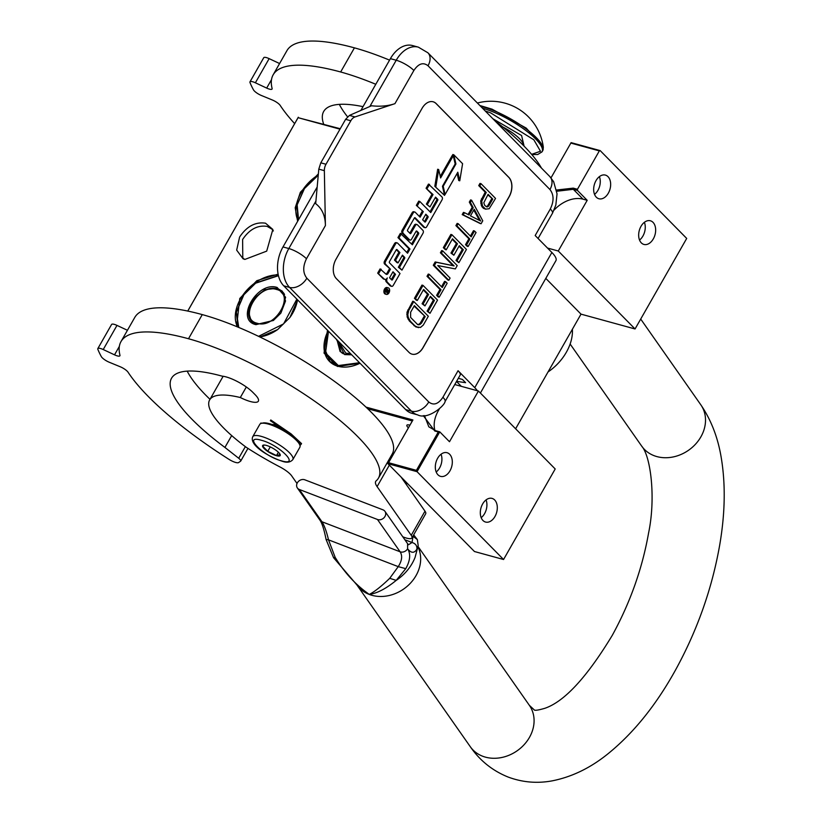 <?xml version="1.0" encoding="UTF-8"?>
<svg xmlns="http://www.w3.org/2000/svg" width="822" height="822" viewBox="0 0 822 822"><rect width="100%" height="100%" fill="white"/><g stroke="black" fill="none" stroke-linecap="round" stroke-linejoin="round"><path stroke-width="1.23" d="M360.026 363.252L337.431 366.468L324.032 353.09L327.495 330.228M360.005 363.232A36.209 25.246 135.4 0 1 337.996 366.273A36.209 25.246 135.4 0 1 329.478 361.392A36.209 25.246 135.4 0 1 328.101 330.845M236.561 326.54L239.767 298.499L256.813 280.692L278.113 274.158M237.527 326.94A36.209 25.246 135.4 0 1 240.476 298.91A36.209 25.246 135.4 0 1 278.278 274.949M297.636 221.293L295.201 207.771L300.359 192.286L318.361 173.884M298.037 220.573A36.209 25.246 135.4 0 1 301.058 192.697A36.209 25.246 135.4 0 1 318.278 174.891M244.874 259.423L243.076 258.786L236.674 250.124L239.603 237.044C246.805 226.297 255.447 221.683 265.527 223.204L272.842 229.451L266.698 251.131L244.874 259.423M244.566 259.341L242.788 257.903L242.613 239.479C249.436 229.307 257.615 224.94 267.15 226.389L271.969 229.153L273.387 230.961M340 129.177L298.078 117.68L187.765 311.076M365.985 407.106L412.921 419.97L388.549 462.704L416.405 470.348L438.301 431.961L434.766 430.995L423.279 415.624M556.576 190.016L573.283 188.135L577.445 189.276L577.465 190.447L587.196 200.311L583.034 199.171A28.852 20.118 -44.6 0 0 554.049 210.113M587.196 200.311L558.272 251.008L635.057 328.964L686.699 238.431L600.183 150.611L599.341 150.888L577.445 189.276M599.341 150.888L570.858 143.079L551.017 177.86L570.858 143.079M297.626 299.907L289.889 317.518L277.672 329.56L259.978 337.03M340.246 128.725L298.078 117.68M298.304 117.227L187.735 311.065M367.701 408.729L412.315 420.967L412.921 419.97M412.315 420.967L388.549 462.704M438.301 431.961L439.77 431.848L417.052 471.684L503.557 559.505L474.458 551.521L387.943 463.7L417.052 471.684L416.405 470.348M503.557 559.505L555.199 468.972L478.414 391.025L449.49 441.722L439.77 431.848L435.609 430.707L428.827 426.813L424.45 415.583M556.782 191.259L573.304 189.307L577.465 190.447M608.013 176.668A12.258 8.148 -74.7 0 1 609.297 191.207A12.258 8.148 -74.7 0 1 598.919 198.749A12.258 8.148 -74.7 0 1 596.31 197.188A12.258 8.148 -74.7 0 1 595.025 182.648A12.258 8.148 -74.7 0 1 605.403 175.096A12.258 8.148 -74.7 0 1 608.013 176.668M653.017 222.341A12.258 8.148 -74.7 0 1 654.291 236.89A12.258 8.148 -74.7 0 1 643.914 244.432A12.258 8.148 -74.7 0 1 641.304 242.86A12.258 8.148 -74.7 0 1 640.03 228.321A12.258 8.148 -74.7 0 1 650.408 220.779A12.258 8.148 -74.7 0 1 653.017 222.341M600.183 150.611L571.085 142.627M297.502 299.783A36.209 25.246 135.4 0 1 289.827 317.6L289.889 317.518M277.672 329.56L277.733 329.509A36.209 25.246 135.4 0 1 259.752 336.917M407.763 483.819L405.359 483.151M409.901 425.21A7.357 1.973 -150.3 0 0 409.572 425.108A7.357 1.973 -150.3 0 0 406.88 425.221A7.357 1.973 -150.3 0 0 408.411 427.83M449.665 454.278A12.258 8.148 -74.7 0 1 450.949 468.828A12.258 8.148 -74.7 0 1 440.571 476.37A12.258 8.148 -74.7 0 1 437.962 474.797A12.258 8.148 -74.7 0 1 436.677 460.258A12.258 8.148 -74.7 0 1 447.055 452.717A12.258 8.148 -74.7 0 1 449.665 454.278M494.659 499.961A12.258 8.148 -74.7 0 1 495.943 514.5A12.258 8.148 -74.7 0 1 485.566 522.052A12.258 8.148 -74.7 0 1 482.956 520.48A12.258 8.148 -74.7 0 1 481.671 505.941A12.258 8.148 -74.7 0 1 492.049 498.399A12.258 8.148 -74.7 0 1 494.659 499.961M439.431 408.791L438.321 410.743A28.852 20.118 -44.6 0 0 434.951 430.512M478.414 391.025L454.761 384.542M545.798 278.391L581.01 314.138L515.61 428.796M635.057 328.964L581.01 314.138M558.272 251.008L547.514 248.059M594.532 194.372A12.258 8.148 105.3 0 0 599.402 176.627M639.526 240.055A12.258 8.148 105.3 0 0 644.397 222.31M436.184 471.992A12.258 8.148 105.3 0 0 441.044 454.247M481.178 517.665A12.258 8.148 105.3 0 0 486.049 499.92M325.409 225.567C325.317 215.847 322.08 208.552 315.679 203.661L318.792 169.137L320.806 162.828L325.995 164.256A8.652 5.754 105.3 0 0 324.351 170.668L325.409 225.567L306.472 258.755A14.426 3.874 -150.3 0 0 288.82 248.542A28.852 19.173 105.3 0 0 289.57 287.412L411.493 411.195A28.852 19.173 105.3 0 0 417.638 414.874L411.812 413.281A28.852 19.173 -74.7 0 1 405.678 409.592L283.744 285.82A28.852 19.173 -74.7 0 1 283.004 246.939L317.179 187.026M390.409 58.65A28.852 19.173 -74.7 0 1 412.552 45.559L418.367 47.152A28.852 19.173 105.3 0 0 396.225 60.242L390.409 58.65L360.879 110.415M480.397 393.05L555.929 260.636A27.414 7.357 -150.3 0 0 551.87 252.477L535.173 235.534L550.319 208.973A14.426 3.874 29.7 0 1 552.456 213.268L555.836 205.068L557.039 193.838L553.638 181.683L549.826 176.566A14.426 10.059 -44.6 0 1 549.949 189.533L428.015 65.76A14.426 10.059 -44.6 0 0 427.902 52.783L549.826 176.566M458.316 378.315L462.406 379.435L465.601 382.672L456.58 381.357M456.518 381.47L461.317 386.34M477.407 390.748A27.414 7.357 -150.3 0 0 474.756 387.665L458.06 370.712A14.426 3.874 29.7 0 1 460.197 375.017L445.051 401.568A14.426 3.874 29.7 0 0 442.914 397.273L458.06 370.712M436.215 103.623L508.797 177.305A14.426 9.587 -74.7 0 1 509.167 196.735L423.104 347.614A14.426 9.587 -74.7 0 1 412.038 354.159A14.426 9.587 -74.7 0 1 408.966 352.319L336.383 278.648A14.426 9.587 -74.7 0 1 336.013 259.207L422.076 108.329A14.426 9.587 -74.7 0 1 433.143 101.784A14.426 9.587 -74.7 0 1 436.215 103.623L436.112 103.593A14.426 9.587 105.3 0 0 433.091 101.764M355.001 116.94L394.94 103.654C388.066 106.028 380.257 106.726 371.513 105.771L349.442 115.409L355.001 116.94A8.652 5.754 105.3 0 0 350.809 120.762L325.995 164.256M411.976 354.148A14.426 9.587 105.3 0 0 423.001 347.593L509.065 196.715A14.426 9.587 105.3 0 0 508.684 177.275L436.112 103.593M320.806 162.828L345.61 119.334L349.442 115.409M481.024 183.676L479.986 183.398L478.733 185.597L485.216 192.184L480.706 200.938L481.404 205.706L483.357 208.264L485.535 209.127L489.162 208.747L495.543 198.41L481.024 183.676L479.771 185.885L486.254 192.461L481.743 201.226L482.442 205.983L485.535 209.127M464.481 212.682L463.444 212.395L462.19 214.604L480.048 223.461L481.086 223.748L482.771 220.81L471.602 200.198L470.348 202.407L473.215 207.637L469.023 214.974L464.481 212.682L463.228 214.881L481.086 223.748M471.602 200.198L470.564 199.91L469.311 202.12L472.177 207.35L468.088 214.501M458.203 223.697L457.155 223.409L455.902 225.618L468.879 238.781L465.519 244.658L467.071 246.22L468.108 246.508L476.061 232.554L474.52 230.992L471.17 236.859L458.203 223.697L456.94 225.896L469.917 239.068L466.567 244.946L468.108 246.508M474.52 230.992L473.482 230.705L470.41 236.089M451.915 234.712L450.877 234.424L443.335 247.638L445.195 249.528L446.233 249.806L452.511 238.791L457.453 243.815L452.008 253.361L453.867 255.241L459.303 245.696L463.32 249.765L457.042 260.78L458.892 262.66L466.434 249.446L451.915 234.712L444.373 247.925L446.233 249.806M459.025 246.179L462.283 249.487L456.005 260.502L458.892 262.66M452.234 239.284L456.416 243.528L450.97 253.073L453.867 255.241M442.698 250.864L441.661 250.576L440.407 252.786L453.066 265.64L435.167 261.961L433.286 265.27L447.805 280.004L448.843 280.281L450.096 278.083L437.746 265.547L455.337 268.907L457.217 265.598L442.698 250.864L441.445 253.063L454.104 265.917L436.215 262.249L434.324 265.547L448.843 280.281M429.3 274.363L428.262 274.075L427.008 276.284L439.976 289.447L436.626 295.324L438.167 296.886L439.205 297.174L447.168 283.22L445.627 281.658L442.267 287.525L429.3 274.363L428.046 276.562L441.013 289.734L437.664 295.612L439.205 297.174M445.627 281.658L444.579 281.371L441.506 286.755M423.022 285.378L421.974 285.09L414.442 298.304L416.292 300.184L417.329 300.472L423.618 289.457L428.56 294.471L423.114 304.027L424.964 305.907L430.409 296.362L434.427 300.431L428.139 311.446L429.998 313.326L437.53 300.112L423.022 285.378L415.48 298.592L417.329 300.472M430.132 296.845L433.389 300.143L427.101 311.158L429.998 313.326M423.34 289.95L427.512 294.194L422.076 303.739L424.964 305.907M413.805 301.53L412.767 301.242L407.003 312.206L407.178 317.025L409.325 320.95L415.716 326.848L420.484 327.444L423.289 325.08L428.324 316.265L413.805 301.53L408.781 310.346L407.815 314.59L408.215 317.313L410.373 321.227L414.997 325.933L418.408 327.659M387.635 287.772A3.411 2.261 105.3 0 0 387.141 287.536A3.411 2.261 105.3 0 0 384.254 289.632A3.411 2.261 105.3 0 0 384.614 293.67A3.411 2.261 105.3 0 0 385.343 294.112A3.411 2.261 105.3 0 0 385.888 294.153M385.713 279.388A3.154 2.096 105.3 0 0 386.361 281.936L390.142 285.779A2.117 1.408 105.3 0 0 390.594 286.046A2.117 1.408 105.3 0 0 391.118 286.046M396.615 242.901A2.117 1.408 105.3 0 0 396.163 242.624A2.117 1.408 105.3 0 0 394.539 243.589L384.521 261.16A2.117 1.408 105.3 0 0 384.573 264.006L390.45 269.195L388.046 273.418A2.117 1.408 -74.7 0 1 386.422 274.373A2.117 1.408 -74.7 0 1 385.97 274.106L380.093 268.917L377.688 273.13L383.186 278.709A3.154 2.096 105.3 0 0 383.853 279.11A3.154 2.096 105.3 0 0 384.398 279.151M385.939 274.075A2.117 1.408 105.3 0 0 386.998 273.13L388.046 273.418M389.412 268.917L386.998 273.13M402.184 255.642L403.561 257.029A0.801 0.534 105.3 0 1 403.581 258.108L398.362 267.253L401.958 270.13L422.991 233.253A2.117 1.408 105.3 0 0 422.94 230.407L417.442 224.817A2.117 1.408 105.3 0 0 416.99 224.55A2.117 1.408 105.3 0 0 415.367 225.516L410.938 233.273A0.801 0.534 -74.7 0 1 410.147 233.54L407.609 230.961A0.801 0.534 -74.7 0 1 407.589 229.883L414.36 218.025A0.801 0.534 -74.7 0 1 415.141 217.768L424.645 227.406A2.117 1.408 105.3 0 0 425.087 227.684A2.117 1.408 105.3 0 0 426.71 226.718L442.041 199.849A2.117 1.408 105.3 0 0 441.989 196.992L428.488 184.066L426.084 188.279L431.982 194.269L426.392 204.082L429.968 206.939L435.557 197.136L437.694 199.294A0.801 0.534 -74.7 0 1 437.715 200.373L430.759 212.569L419.785 201.431L418.747 201.154L416.343 205.366L423.279 211.644L420.104 217.203L415.274 212.292A2.117 1.408 105.3 0 0 414.822 212.025A2.117 1.408 105.3 0 0 413.199 212.98L403.181 230.55A2.117 1.408 105.3 0 0 403.232 233.397L409.541 239.798A2.117 1.408 105.3 0 0 409.993 240.075A2.117 1.408 105.3 0 0 411.617 239.11L416.045 231.342A0.801 0.534 -74.7 0 1 416.826 231.085L418.562 232.842A0.801 0.534 -74.7 0 1 418.583 233.921L412.377 244.802L400.365 233.376L397.951 237.599L408.924 248.737L406.798 252.467M416.158 231.177L417.514 232.554A0.801 0.534 105.3 0 1 417.545 233.633L411.606 244.031M414.237 212.004A2.117 1.408 105.3 0 0 413.785 211.737A2.117 1.408 105.3 0 0 412.161 212.693L402.143 230.263A2.117 1.408 105.3 0 0 402.194 233.119L408.503 239.521A2.117 1.408 105.3 0 0 408.945 239.788A2.117 1.408 105.3 0 0 409.479 239.788M422.241 211.357L419.343 216.433M435.28 197.619L436.657 199.016A0.801 0.534 105.3 0 1 436.677 200.095L429.998 211.799M414.473 217.861L423.607 227.119A2.117 1.408 105.3 0 0 424.049 227.396A2.117 1.408 105.3 0 0 424.573 227.386M409.777 233.16A0.801 0.534 105.3 0 0 409.901 232.996L410.938 233.273M416.405 224.54A2.117 1.408 105.3 0 0 415.953 224.262A2.117 1.408 105.3 0 0 414.329 225.228L409.901 232.996M396.327 249.683L398.886 252.292L394.457 260.06L396.995 262.639L398.033 262.917L402.461 255.149L404.599 257.317A0.801 0.534 -74.7 0 1 404.619 258.396L399.41 267.54L401.958 270.13M457.104 173.432L458.727 180.511L459.765 180.799L462.591 163.701L453.816 154.793L452.778 154.515L453.035 155.646M453.292 155.718L440.613 177.953L438.681 169.527L437.643 169.25L434.817 186.317L444.558 195.43L442.462 186.255L455.172 163.958L453.292 155.718L452.254 155.43L440.263 176.442M483.357 208.264L484.394 208.552M482.124 207.01L483.161 207.298M481.404 205.706L482.442 205.983M480.798 203.342L481.836 203.63M480.706 200.938L481.743 201.226M481.445 198.79L482.483 199.078M485.216 192.184L486.254 192.461M478.733 185.597L479.771 185.885M462.19 214.604L463.228 214.881M472.177 207.35L473.215 207.637M469.311 202.12L470.348 202.407M465.519 244.658L466.567 244.946M468.879 238.781L469.917 239.068M455.902 225.618L456.94 225.896M443.335 247.638L444.373 247.925M456.005 260.502L457.042 260.78M462.283 249.487L463.32 249.765M450.97 253.073L452.008 253.361M456.416 243.528L457.453 243.815M440.407 252.786L441.445 253.063M433.286 265.27L434.324 265.547M435.167 261.961L436.215 262.249M453.066 265.64L454.104 265.917M436.626 295.324L437.664 295.612M439.976 289.447L441.013 289.734M427.008 276.284L428.046 276.562M414.442 298.304L415.48 298.592M427.101 311.158L428.139 311.446M433.389 300.143L434.427 300.431M422.076 303.739L423.114 304.027M427.512 294.194L428.56 294.471M415.716 326.848L416.754 327.135M413.959 325.646L414.997 325.933M409.325 320.95L410.373 321.227M407.989 319.008L409.037 319.296M407.178 317.025L408.215 317.313M406.777 314.302L407.815 314.59M407.003 312.206L408.041 312.494M407.743 310.058L408.781 310.346M388.909 288.255A3.411 2.261 105.3 0 0 388.179 287.823A3.411 2.261 105.3 0 0 385.302 289.919A3.411 2.261 105.3 0 0 385.652 293.957A3.411 2.261 105.3 0 0 386.381 294.389A3.411 2.261 105.3 0 0 389.268 292.293A3.411 2.261 105.3 0 0 388.909 288.255M377.688 273.13L384.223 278.997A3.154 2.096 105.3 0 0 384.891 279.398A3.154 2.096 105.3 0 0 387.316 277.97A3.154 2.096 105.3 0 0 387.398 282.223L391.19 286.066A2.117 1.408 105.3 0 0 391.632 286.333A2.117 1.408 105.3 0 0 393.255 285.378L400.026 273.521L389.464 262.793A0.801 0.534 -74.7 0 1 389.443 261.715L396.204 249.857A0.801 0.534 -74.7 0 1 396.985 249.59L399.924 252.58L395.495 260.348L398.033 262.917M381.131 269.195L378.726 273.418M408.924 248.737L409.962 249.025L407.558 253.238L397.653 243.178A2.117 1.408 105.3 0 0 397.201 242.911A2.117 1.408 105.3 0 0 395.577 243.877L385.559 261.437A2.117 1.408 105.3 0 0 385.61 264.294L390.45 269.195M397.951 237.599L398.999 237.887L409.962 249.025M401.403 233.664L398.999 237.887M416.343 205.366L423.279 211.644M419.785 201.431L417.381 205.654M426.392 204.082L429.968 206.939M431.982 194.269L433.019 194.557L427.43 204.359M426.084 188.279L433.019 194.557M429.526 184.354L427.121 188.567M398.362 267.253L399.41 267.54M394.457 260.06L395.495 260.348M398.886 252.292L399.924 252.58M444.301 194.3L445.082 194.516L457.803 172.219L459.765 180.799M442.544 186.101L443.202 186.275L445.082 194.516M455.131 163.763L455.922 163.979L443.202 186.275M453.816 154.793L455.922 163.979M434.817 186.317L444.558 195.43M438.681 169.527L435.865 186.604M488.104 194.341L492.738 199.047L488.761 206.024L486.788 206.918L484.723 205.408L483.809 202.736L488.104 194.341M470.472 215.867L474.243 209.25L480.695 221.026L470.472 215.867M421.439 323.2L419.045 324.824L417.699 324.618L410.599 317.405L410.63 312.226L414.401 305.609L425.21 316.583L421.439 323.2L420.402 322.912L419.251 324.063L420.289 324.351M387.933 293.341L385.333 291.204L385.785 290.413L386.741 291.348L387.491 290.372L386.422 289.293L386.751 288.717L389.166 291.163L387.933 293.341L387.254 293.156M389.566 277.764L392.988 271.774L395.516 274.353L392.484 279.665A0.801 0.534 -74.7 0 1 391.704 279.932L389.566 277.764M422.642 219.772L425.817 214.213L427.943 216.381A0.801 0.534 -74.7 0 1 427.964 217.46L425.56 221.683A0.801 0.534 -74.7 0 1 424.779 221.94L422.642 219.772M487.826 194.835L492.738 199.047M491.7 198.76L487.723 205.736L488.761 206.024M487.723 205.736L486.788 206.528L487.826 206.815M486.788 206.528L486.141 206.589M473.791 210.042L479.473 220.409M419.251 324.063L418.008 324.536L419.045 324.824M418.008 324.536L417.432 324.454M414.124 306.103L425.21 316.583M424.173 316.306L420.402 322.912M385.857 291.738L386.854 292.005M386.474 289.2L389.166 291.163M387.337 292.272L386.987 292.889M392.711 272.257L395.516 274.353M394.478 274.065L391.447 279.377L392.484 279.665M425.539 214.706L427.943 216.381M424.399 221.56A0.801 0.534 105.3 0 0 424.522 221.395L426.926 217.172A0.801 0.534 105.3 0 0 426.906 216.094M386.494 291.276L386.515 291.913M387.306 291.954L387.748 292.385L388.426 291.327L387.943 290.834L387.306 291.954L386.268 291.666M387.316 290.669L387.943 290.834M292.848 459.57A23.078 6.196 -150.3 0 0 283.508 447.692A23.078 6.196 -150.3 0 0 261.18 436.348A23.078 6.196 -150.3 0 0 252.744 436.708C248.974 445.37 269.38 457.042 282.193 461.234C286.899 462.92 290.443 462.365 292.848 459.57L299.866 447.26A23.078 6.196 -150.3 0 0 299.927 445.308L299.475 443.87A21.927 5.888 -150.3 0 0 296.167 439.195A21.927 5.888 -150.3 0 0 291.152 434.879M299.927 445.308A23.078 6.196 -150.3 0 0 296.444 440.387A23.078 6.196 -150.3 0 0 268.208 424.039A23.078 6.196 -150.3 0 0 261.417 423.34A23.078 6.196 -150.3 0 0 259.773 424.388L252.744 436.708M285.861 431.283A21.927 5.888 -150.3 0 0 269.339 423.659A21.927 5.888 -150.3 0 0 262.886 423.001L261.417 423.34M261.252 440.243C241.853 434.448 263.43 456.354 281.576 460.865C300.975 466.66 279.398 444.753 261.252 440.243M266.338 445.401A10.1 2.713 -150.3 0 0 263.369 445.092A10.1 2.713 -150.3 0 0 265.712 449.973A10.1 2.713 -150.3 0 0 276.5 455.707A10.1 2.713 -150.3 0 0 280.22 454.7A10.1 2.713 -150.3 0 0 266.338 445.401M264.335 445.031L262.721 446.202L267.746 451.309L276.5 455.573L280.189 454.617M276.5 455.573L278.391 452.254M267.746 451.309L270.263 446.901M271.918 424.471L274.188 424.594L278.185 427.08M270.346 420.689L290.813 434.684L301.366 443.972L299.989 445.524M270.757 419.96L291.101 433.882L301.551 443.603M548.942 371.318A41.686 29.068 -44.6 0 0 549.024 371.256A41.686 29.068 -44.6 0 0 562.865 357.621A41.686 29.068 -44.6 0 0 562.926 357.539M572.389 329.252A42.559 29.664 135.4 0 1 566.337 352.268A42.559 29.664 -44.6 0 1 562.988 357.457A42.559 29.664 -44.6 0 1 548.86 371.38A42.559 29.664 -44.6 0 1 548.048 371.934M337.02 339.897L340.072 351.477L345.158 354.395L351.6 354.703M336.321 339.198L344.593 354.58L351.713 354.816M328.523 331.276L325.512 352.936L338.325 365.564L359.512 362.728M328.502 331.256L324.474 348.189L329.899 361.495L340.133 366.756M338.089 340.986L345.846 353.183L350.532 353.614M313.922 192.738L310.274 199.13M315.997 189.101L308.414 202.397M316.871 176.535L304.469 188.567L297.143 204.853L298.55 219.69M304.006 189.204L296.906 205.397L298.294 220.132M280.877 313.079L285.522 300.996L282.275 291.173L277.178 288.255L264.91 289.673L253.525 298.715L248.223 311.24L251.44 321.546L256.526 324.464L273.356 320.488M277.168 287.474C257.173 280.672 234.66 320.138 255.961 324.659L273.438 320.436L280.826 313.161L285.614 297.266L277.168 287.474M258.54 336.342L283.58 323.889L296.876 299.146M278.453 275.709L255.621 283.21L243.877 294.779L236.376 312.113L238.77 327.464M278.401 275.493L256.289 282.758M243.415 295.427L236.233 312.165L238.103 327.177M276.49 289.467C258.314 283.271 237.846 319.162 257.214 323.262C275.391 329.458 295.858 293.567 276.49 289.467M304.828 479.812A5.775 4.829 -35 0 0 297.348 482.822A5.775 4.829 -35 0 0 297.358 487.949A5.775 4.829 -35 0 0 299.321 489.47L377.473 519.483A5.775 4.829 -35 0 0 384.963 516.483A5.775 4.829 -35 0 0 384.953 511.346A5.775 4.829 -35 0 0 382.98 509.835L304.828 479.812M413.672 534.834L417.35 539.602L418.193 545.572L416.929 549.106C414.309 553.412 411.195 553.309 407.599 548.777C410.846 553.925 410.24 560.553 405.77 568.66L396.194 580.383C386.021 588.696 377.031 593.381 369.222 594.419L357.591 585.706M408.452 544.688L407.589 543.64L407.599 548.777A5.775 4.829 145 0 1 400.108 551.788C402.636 555.754 402.009 560.707 398.238 566.635L389.731 578.308C381.11 586.579 374.267 591.953 369.222 594.419C355.628 584.791 344.284 572.431 335.16 557.347L328.512 539.849C326.611 531.742 324.423 525.71 321.967 521.764L299.321 489.47M413.158 535.739L412.007 542.499L408.544 544.729M405.77 568.66L398.238 566.635L328.512 539.849L326.077 539.468L333.588 557.727L335.16 557.347M416.929 549.106C417.165 545.736 415.531 543.537 412.007 542.499L404.866 539.756M294.646 123.629A184.652 49.587 29.7 0 1 280.21 105.442A7.213 1.942 29.7 0 0 272.37 100.007L261.447 95.516A7.213 1.942 -150.3 0 1 253.474 89.845A212.055 56.954 29.7 0 1 250.001 82.57A7.213 1.942 -150.3 0 1 249.98 81.84L263.749 57.704A7.213 1.942 29.7 0 1 269.143 58.639L279.593 63.541M269.143 58.639L255.375 82.786L266.677 88.088A7.213 1.942 29.7 0 0 272.072 89.023A7.213 1.942 29.7 0 0 272.113 88.488A184.652 49.587 29.7 0 1 273.161 74.812A184.652 49.587 29.7 0 1 340.657 71.987A138.486 37.196 29.7 0 1 375.788 84.276M255.375 82.786A7.213 1.942 -150.3 0 0 249.98 81.84M323.693 124.194A137.911 37.041 29.7 0 1 323.704 111.453A137.911 37.041 29.7 0 1 363.026 106.654M273.161 74.812L286.929 50.666A184.652 49.587 29.7 0 1 354.426 47.851A138.486 37.196 29.7 0 1 389.556 60.129M347.531 116.775A137.911 37.041 29.7 0 1 339.342 104.373M494.782 120.67A138.486 37.196 29.7 0 1 541.451 168.058M297.019 483.48L291.666 475.846A14.426 3.874 29.7 0 0 280.004 466.978A113.385 30.455 29.7 0 1 246.189 447.26A94.057 25.256 29.7 0 1 223.574 427.943A94.057 25.256 29.7 0 1 209.641 399.934A94.057 25.256 29.7 0 1 240.312 397.529L246.333 386.977M240.312 397.529A21.927 5.888 29.7 0 0 258.355 401.187A21.927 5.888 29.7 0 0 255.108 394.652L252.929 392.443A21.927 5.888 29.7 0 0 222.135 376.147A137.911 37.041 29.7 0 0 171.551 378.202A137.911 37.041 29.7 0 0 191.978 419.282A137.911 37.041 29.7 0 0 224.92 447.435L231.691 435.578M209.99 399.317A137.911 37.041 29.7 0 1 205.747 395.135A137.911 37.041 29.7 0 1 187.19 371.123M224.92 447.435L238.709 458.265A6.062 1.623 -150.3 0 1 240.733 461.05A6.062 1.623 -150.3 0 1 240.579 461.204L238.627 462.55A8.652 2.322 -150.3 0 1 228.855 459.272A184.652 49.587 29.7 0 1 148.361 396.564A184.652 49.587 29.7 0 1 128.047 372.202A7.213 1.942 29.7 0 0 120.218 366.756L109.295 362.266A7.213 1.942 -150.3 0 1 101.322 356.604A212.055 56.954 29.7 0 1 97.849 349.329A7.213 1.942 -150.3 0 1 97.828 348.6L111.597 324.454A7.213 1.942 29.7 0 1 116.991 325.399L127.441 330.29M116.991 325.399L103.223 349.535L114.525 354.837A7.213 1.942 29.7 0 0 119.92 355.772A7.213 1.942 29.7 0 0 119.961 355.238A184.652 49.587 29.7 0 1 121.009 341.562A184.652 49.587 29.7 0 1 188.505 338.746A138.486 37.196 29.7 0 1 322.471 406.787A138.486 37.196 29.7 0 1 378.469 478.085A138.486 37.196 29.7 0 1 376.188 480.839A28.852 7.747 29.7 0 0 375.705 481.415A28.852 7.747 29.7 0 0 377.093 486.614L411.226 535.317A14.426 3.874 -150.3 0 1 411.914 537.917L425.683 513.771A14.426 3.874 29.7 0 0 424.995 511.171L411.226 535.317M103.223 349.535A7.213 1.942 -150.3 0 0 97.828 348.6M411.914 537.917A14.426 3.874 -150.3 0 1 403.91 537.228L402.79 536.797M121.009 341.562L134.777 317.426A184.652 49.587 29.7 0 1 202.274 314.6A138.486 37.196 29.7 0 1 336.239 382.651A138.486 37.196 29.7 0 1 392.238 453.95L378.469 478.085M401.023 476.976L424.995 511.171M389.258 459.169A28.852 7.747 -150.3 0 0 389.731 460.567M477.397 103.027A52.803 52.803 0 0 1 543.332 147.323L526.255 128.119L492.08 109.172L479.822 105.493M531.618 154.351L540.486 151.227L533.848 139.812L490.642 112.871L485.227 110.97M492.881 118.748L521.59 135.517L524.107 146.182M434.766 430.995L435.609 430.707M573.283 188.135L573.304 189.307L583.034 199.171M437.807 410.219L438.321 410.743M550.319 208.973C554.069 201.205 553.946 194.722 549.949 189.533M306.472 258.755C302.722 266.523 302.845 273.007 306.842 278.196L428.776 401.979A14.426 10.059 135.4 0 1 411.493 411.195L405.678 409.592M306.842 278.196A14.426 10.059 135.4 0 1 289.57 287.412L283.744 285.82M315.915 201.041L288.82 248.542L283.004 246.939M369.838 106.5L396.225 60.242A14.426 3.874 -150.3 0 1 413.877 70.466L394.94 103.654M428.015 65.76C423.207 61.999 418.49 63.571 413.877 70.466M428.776 401.979C433.595 405.729 438.301 404.167 442.914 397.273M551.87 252.477L474.756 387.665M318.792 169.137L324.351 170.668M345.61 119.334L350.809 120.762M390.142 285.779L391.19 286.066M386.361 281.936L387.398 282.223M383.186 278.709L384.223 278.997M384.573 264.006L385.61 264.294M384.521 261.16L385.559 261.437M394.539 243.589L395.577 243.877M417.545 233.633L418.583 233.921M417.514 232.554L418.562 232.842M408.503 239.521L409.541 239.798M402.194 233.119L403.232 233.397M402.143 230.263L403.181 230.55M412.161 212.693L413.199 212.98M436.677 200.095L437.715 200.373M436.657 199.016L437.694 199.294M423.607 227.119L424.645 227.406M414.329 225.228L415.367 225.516M403.581 258.108L404.619 258.396M403.561 257.029L404.599 257.317M385.621 291.009L386.659 291.296M426.926 217.172L427.964 217.46M424.522 221.395L425.56 221.683M386.802 292.118L387.717 292.365L386.802 292.129M337.626 340.514L340.853 351.857A21.351 14.888 -44.6 0 0 343.473 353.799M341.007 352.001A21.351 14.888 -44.6 0 0 341.151 352.155A21.351 14.888 -44.6 0 0 342.517 353.326M284.546 294.615A21.351 14.888 -44.6 0 0 282.645 291.964A21.351 14.888 -44.6 0 0 277.62 289.087M284.083 293.649A21.351 14.888 -44.6 0 0 282.932 292.262L277.384 288.943C261.468 283.415 240.014 311.137 252.22 321.936A21.351 14.888 -44.6 0 0 254.841 323.868M252.375 322.08A21.351 14.888 -44.6 0 0 252.518 322.224A21.351 14.888 -44.6 0 0 253.885 323.395M284.052 293.598L282.932 292.262A21.351 14.888 -44.6 0 0 282.789 292.118M357.19 585.346A36.065 30.198 -35 0 0 369.222 594.419A36.065 30.198 -35 0 0 409.058 584.576A36.065 30.198 -35 0 0 417.966 546.938M570.129 344.017L641.746 446.192C650.798 456.426 655.915 498.081 648.599 532.913C642.342 568.434 630.227 602.588 612.267 635.365C586.846 677.328 564.375 701.639 544.832 708.307C538.071 710.28 534.485 710.763 534.095 709.756L529.378 705.348A36.065 30.198 145 0 1 524.107 744.701A36.065 30.198 145 0 1 482.637 756.219A36.065 30.198 145 0 1 470.318 746.746L357.169 585.336M641.746 446.192A36.065 30.198 -35 0 0 654.065 455.665A36.065 30.198 -35 0 0 695.535 444.157A36.065 30.198 -35 0 0 700.806 404.794C711.061 419.847 717.842 437.345 721.171 457.268C725.662 483.922 725.179 513.185 719.702 545.037C712.016 588.778 697.22 630.566 675.314 670.403C656.079 705.04 633.875 732.649 608.681 753.219C590.946 767.738 572.04 776.965 551.942 780.9C537.002 783.623 522.422 782.349 508.232 777.088C492.594 770.81 479.956 760.689 470.318 746.746M389.731 578.308L396.194 580.383A43.946 36.795 -35 0 0 415.12 557.244L418.193 545.572M417.35 539.602L413.497 536.622M326.077 539.468C324.135 529.676 322.101 523.275 319.994 520.244L321.967 521.764L400.108 551.788L377.473 519.483M340.657 71.987L354.426 47.851M266.677 88.088L271.496 79.631M188.505 338.746L202.274 314.6M114.525 354.837L119.344 346.391M245.346 446.634L238.709 458.265M377.093 486.614L389.351 465.118M543.332 147.323L542.767 150.57A43.278 11.621 -150.3 0 0 491.597 109.758A43.278 11.621 -150.3 0 0 480.654 106.346M542.767 150.57L542.047 151.834A43.278 11.621 -150.3 0 0 490.878 111.021A43.278 11.621 -150.3 0 0 482.545 108.257M502.663 126.886A23.807 6.391 29.7 0 1 523.254 145.319M427.902 52.783L418.367 47.152M552.456 213.268L538.081 238.483M417.638 414.874C427.707 420.196 444.681 405.821 445.051 401.568M388.179 287.823L387.141 287.536M386.381 294.389L385.343 294.112M391.632 286.333L390.594 286.046M384.891 279.398L383.853 279.11M397.201 242.911L396.163 242.624M409.993 240.075L408.945 239.788M414.822 212.025L413.785 211.737M425.087 227.684L424.049 227.396M416.99 224.55L415.953 224.262M386.741 291.348L385.703 291.06M260.553 423.669L260.975 422.94M331.605 363.232L329.899 361.495M342.455 353.296L340.853 351.857M253.823 323.365L252.22 321.936M333.588 557.727L356.902 584.945M529.378 705.348L418.049 546.507M640.708 319.059L700.806 404.794M384.953 511.346L407.589 543.64M319.994 520.244L297.358 487.949M223.142 376.271L209.641 399.934M240.733 461.05L247.946 448.391M531.772 154.536L537.742 154.505L542.047 151.834"/></g></svg>
